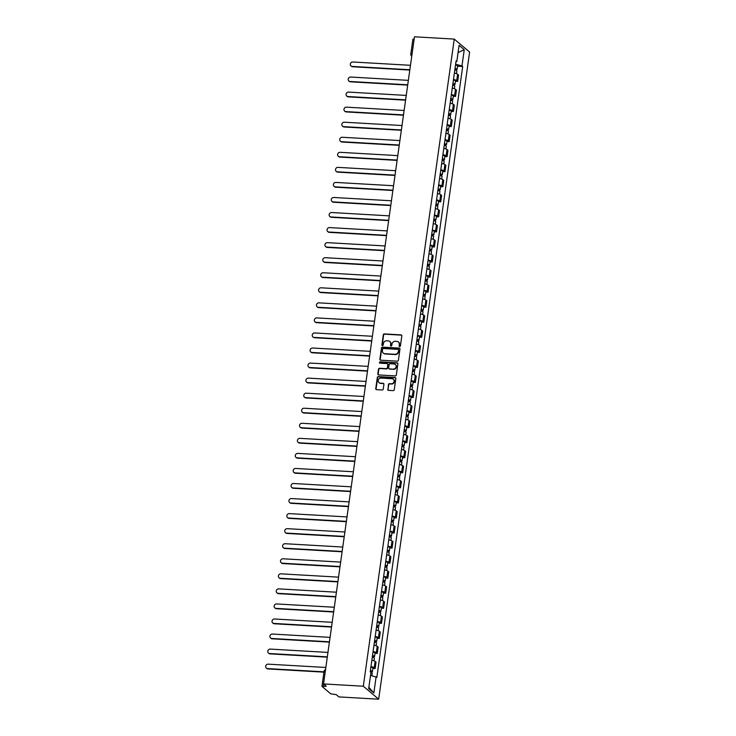 <?xml version="1.0" encoding="UTF-8"?>
<svg xmlns="http://www.w3.org/2000/svg" width="736" height="736" viewBox="0 0 736 736"><rect width="100%" height="100%" fill="white"/><g stroke="black" fill="none" stroke-linecap="round" stroke-linejoin="round"><path stroke-width="1.1" d="M399.666 346.564A0.69 0.626 -49.8 0 0 400.412 345.938L401.828 335.874A0.984 0.902 -49.8 0 0 401.028 334.88L384.376 333.914A0.984 0.902 -49.8 0 0 383.318 334.816L381.901 344.88A0.69 0.626 -49.8 0 0 382.453 345.58A0.69 0.626 -49.8 0 0 383.198 344.954L383.382 343.648A3.146 2.88 -49.8 0 1 386.768 340.786L388.157 340.869A3.146 2.88 -49.8 0 1 390.687 344.071L390.512 345.368A0.69 0.626 -49.8 0 0 391.064 346.067A0.69 0.626 -49.8 0 0 391.8 345.442L391.984 344.144A3.146 2.88 -49.8 0 1 395.37 341.283L396.759 341.366A3.146 2.88 -49.8 0 1 399.298 344.568L399.114 345.865A0.69 0.626 -49.8 0 0 399.666 346.564M387.734 389.353A0.984 0.902 -49.8 0 0 388.525 390.347L393.199 390.623A0.984 0.902 -49.8 0 0 394.257 389.73L395.83 378.552A0.984 0.902 -49.8 0 0 395.039 377.55L378.378 376.593A0.984 0.902 -49.8 0 0 377.32 377.485L375.746 388.663A0.984 0.902 -49.8 0 0 376.538 389.666L382.186 389.988A0.984 0.902 -49.8 0 0 383.244 389.096L383.916 384.312A0.984 0.902 -49.8 0 0 383.125 383.309L380.328 383.143A2.631 2.41 -49.8 0 1 378.424 379.73A2.631 2.41 -49.8 0 1 381.036 378.083L392.003 378.709A2.631 2.41 -49.8 0 1 393.907 382.131A2.631 2.41 -49.8 0 1 391.294 383.778L389.464 383.677A0.984 0.902 -49.8 0 0 388.406 384.569L388.038 389.611A0.984 0.902 -49.8 0 0 388.194 390.264M363.308 686.219L323.527 683.937L414.478 36.8L454.259 39.091L363.308 686.219L378.672 699.2L469.623 52.063L454.259 39.091M397.339 361.164A0.984 0.902 -49.8 0 0 398.397 360.272L399.97 349.094A0.984 0.902 -49.8 0 0 399.179 348.091L382.518 347.134A0.984 0.902 -49.8 0 0 381.46 348.027L379.886 359.205A0.984 0.902 -49.8 0 0 380.678 360.208L397.339 361.164M397.9 363.823L396.327 375.001A0.984 0.902 -49.8 0 1 395.269 375.894L378.608 374.937A0.984 0.902 -49.8 0 1 377.816 373.934L378.488 369.15A0.984 0.902 -49.8 0 1 379.546 368.258L386.308 368.644A0.984 0.902 -49.8 0 0 387.366 367.752L387.808 364.578A0.984 0.902 -49.8 0 0 387.016 363.575L379.988 363.17A0.69 0.626 -49.8 0 1 379.491 362.278A0.69 0.626 -49.8 0 1 380.172 361.845L397.109 362.82A0.984 0.902 -49.8 0 1 397.9 363.823M323.527 683.937L326.25 686.228L322.055 686.476L330.749 693.818L336.177 694.618L338.891 696.909L378.672 699.2M413.006 39.339L414.175 38.925M453.486 79.47A4.6 1.049 8 0 1 456.725 80.601L457.617 74.235A4.6 1.049 -172 0 0 454.379 73.103M457.617 74.235L458.556 75.026L457.654 81.392L455.409 81.264M456.725 80.601L457.654 81.392M453.293 96.324L455.538 96.453L456.44 90.077L455.501 89.286A4.6 1.049 -172 0 0 452.263 88.154M451.37 94.53A4.6 1.049 8 0 1 454.609 95.662L455.538 96.453M451.177 111.375L453.422 111.504L454.324 105.138L453.385 104.346A4.6 1.049 -172 0 0 450.147 103.215M449.254 109.581A4.6 1.049 8 0 1 452.493 110.713L453.422 111.504M449.061 126.426L451.306 126.555L452.208 120.189L451.269 119.398A4.6 1.049 -172 0 0 448.031 118.266M447.138 124.632A4.6 1.049 8 0 1 450.377 125.764L451.306 126.555M446.945 141.487L449.199 141.616L450.092 135.24L449.153 134.449A4.6 1.049 -172 0 0 445.915 133.317M445.022 139.693A4.6 1.049 8 0 1 448.261 140.824L449.199 141.616M444.829 156.538L447.083 156.667L447.976 150.3L447.037 149.509A4.6 1.049 -172 0 0 443.799 148.378M442.906 154.744A4.6 1.049 8 0 1 446.145 155.876L447.083 156.667M442.713 171.589L444.967 171.718L445.86 165.352L444.921 164.56A4.6 1.049 -172 0 0 441.683 163.429M440.79 169.795A4.6 1.049 8 0 1 444.029 170.927L444.967 171.718M440.606 186.64L442.851 186.778L443.744 180.403L442.805 179.612A4.6 1.049 -172 0 0 439.567 178.48M438.674 184.856A4.6 1.049 8 0 1 441.913 185.978L442.851 186.778M438.49 201.701L440.735 201.83L441.628 195.463L440.689 194.672A4.6 1.049 -172 0 0 437.451 193.54M436.558 199.907A4.6 1.049 8 0 1 439.797 201.038L440.735 201.83M436.374 216.752L438.619 216.881L439.512 210.514L438.573 209.723A4.6 1.049 -172 0 0 435.335 208.592M434.442 214.958A4.6 1.049 8 0 1 437.681 216.09L438.619 216.881M434.258 231.803L436.503 231.932L437.396 225.566L436.457 224.774A4.6 1.049 -172 0 0 433.219 223.643M432.326 230.018A4.6 1.049 8 0 1 435.565 231.141L436.503 231.932M432.142 246.864L434.387 246.992L435.28 240.626L434.341 239.826A4.6 1.049 -172 0 0 431.103 238.703M430.21 245.07A4.6 1.049 8 0 1 433.449 246.201L434.387 246.992M430.026 261.915L432.271 262.044L433.164 255.677L432.225 254.886A4.6 1.049 -172 0 0 428.987 253.754M428.094 260.121A4.6 1.049 8 0 1 431.333 261.252L432.271 262.044M427.91 276.966L430.155 277.095L431.048 270.728L430.109 269.937A4.6 1.049 -172 0 0 426.871 268.806M425.978 275.181A4.6 1.049 8 0 1 429.217 276.304L430.155 277.095M425.794 292.026L428.039 292.155L428.932 285.78L427.993 284.988A4.6 1.049 -172 0 0 424.755 283.866M423.862 290.232A4.6 1.049 8 0 1 427.101 291.364L428.039 292.155M423.678 307.078L425.923 307.206L426.816 300.84L425.877 300.049A4.6 1.049 -172 0 0 422.639 298.917M421.746 305.284A4.6 1.049 8 0 1 424.985 306.415L425.923 307.206M421.562 322.129L423.807 322.258L424.7 315.891L423.761 315.1A4.6 1.049 -172 0 0 420.523 313.968M419.63 320.344A4.6 1.049 8 0 1 422.869 321.466L423.807 322.258M419.446 337.189L421.691 337.318L422.584 330.942L421.645 330.151A4.6 1.049 -172 0 0 418.407 329.029M417.514 335.395A4.6 1.049 8 0 1 420.753 336.527L421.691 337.318M417.33 352.24L419.575 352.369L420.468 346.003L419.529 345.212A4.6 1.049 -172 0 0 416.291 344.08M415.398 350.446A4.6 1.049 8 0 1 418.637 351.578L419.575 352.369M415.214 367.292L417.459 367.42L418.352 361.054L417.413 360.263A4.6 1.049 -172 0 0 414.175 359.131M413.282 365.498A4.6 1.049 8 0 1 416.521 366.629L417.459 367.42M413.098 382.352L415.343 382.481L416.236 376.105L415.297 375.314A4.6 1.049 -172 0 0 412.059 374.192M411.166 380.558A4.6 1.049 8 0 1 414.405 381.69L415.343 382.481M410.982 397.403L413.227 397.532L414.12 391.166L413.181 390.374A4.6 1.049 -172 0 0 409.943 389.243M409.05 395.609A4.6 1.049 8 0 1 412.289 396.741L413.227 397.532M408.866 412.454L411.111 412.583L412.004 406.217L411.065 405.426A4.6 1.049 -172 0 0 407.827 404.294M406.934 410.66A4.6 1.049 8 0 1 410.173 411.792L411.111 412.583M406.75 427.515L408.995 427.644L409.888 421.268L408.958 420.477A4.6 1.049 -172 0 0 405.72 419.345M404.818 425.721A4.6 1.049 8 0 1 408.057 426.852L408.995 427.644M404.634 442.566L406.879 442.695L407.772 436.328L406.842 435.537A4.6 1.049 -172 0 0 403.604 434.406M402.702 440.772A4.6 1.049 8 0 1 405.941 441.904L406.879 442.695M402.518 457.617L404.763 457.746L405.656 451.38L404.726 450.588A4.6 1.049 -172 0 0 401.488 449.457M400.586 455.823A4.6 1.049 8 0 1 403.825 456.955L404.763 457.746M400.402 472.678L402.647 472.806L403.54 466.431L402.61 465.64A4.6 1.049 -172 0 0 399.372 464.508M398.47 470.884A4.6 1.049 8 0 1 401.709 472.015L402.647 472.806M398.286 487.729L400.531 487.858L401.433 481.491L400.494 480.7A4.6 1.049 -172 0 0 397.256 479.568M396.354 485.935A4.6 1.049 8 0 1 399.593 487.066L400.531 487.858M396.17 502.78L398.415 502.909L399.317 496.542L398.378 495.751A4.6 1.049 -172 0 0 395.14 494.62M394.238 500.986A4.6 1.049 8 0 1 397.477 502.118L398.415 502.909M394.054 517.831L396.299 517.969L397.201 511.594L396.262 510.802A4.6 1.049 -172 0 0 393.024 509.671M392.122 516.046A4.6 1.049 8 0 1 395.361 517.169L396.299 517.969M391.938 532.892L394.183 533.02L395.085 526.654L394.146 525.863A4.6 1.049 -172 0 0 390.908 524.731M390.006 531.098A4.6 1.049 8 0 1 393.245 532.229L394.183 533.02M389.822 547.943L392.067 548.072L392.969 541.705L392.03 540.914A4.6 1.049 -172 0 0 388.792 539.782M387.89 546.149A4.6 1.049 8 0 1 391.129 547.28L392.067 548.072M387.706 562.994L389.951 563.123L390.853 556.756L389.914 555.965A4.6 1.049 -172 0 0 386.676 554.834M385.784 561.209A4.6 1.049 8 0 1 389.013 562.332L389.951 563.123M385.59 578.054L387.835 578.183L388.737 571.817L387.798 571.016A4.6 1.049 -172 0 0 384.56 569.894M383.668 576.26A4.6 1.049 8 0 1 386.906 577.392L387.835 578.183M383.474 593.106L385.719 593.234L386.621 586.868L385.682 586.077A4.6 1.049 -172 0 0 382.444 584.945M381.552 591.312A4.6 1.049 8 0 1 384.79 592.443L385.719 593.234M381.358 608.157L383.603 608.286L384.505 601.919L383.566 601.128A4.6 1.049 -172 0 0 380.328 599.996M379.436 606.372A4.6 1.049 8 0 1 382.674 607.494L383.603 608.286M379.242 623.217L381.487 623.346L382.389 616.97L381.45 616.179A4.6 1.049 -172 0 0 378.212 615.057M377.32 621.423A4.6 1.049 8 0 1 380.558 622.555L381.487 623.346M377.126 638.268L379.38 638.397L380.273 632.031L379.334 631.24A4.6 1.049 -172 0 0 376.096 630.108M375.204 636.474A4.6 1.049 8 0 1 378.442 637.606L379.38 638.397M375.01 653.32L377.264 653.448L378.157 647.082L377.218 646.291A4.6 1.049 -172 0 0 373.98 645.159M373.088 651.535A4.6 1.049 8 0 1 376.326 652.657L377.264 653.448M372.904 668.38L375.148 668.509L376.041 662.133L375.102 661.342A4.6 1.049 -172 0 0 371.864 660.22M370.972 666.586A4.6 1.049 8 0 1 374.21 667.718L375.148 668.509M455.961 61.815L456.808 61.539L459.089 45.328L464.25 49.689L461.978 65.9L455.612 64.299M370.548 675.344L376.85 677.359L462.696 66.507L461.978 65.9M376.124 676.752L373.842 692.962L368.681 688.602L370.962 672.391L370.236 671.775L456.09 60.932L456.808 61.539M457.525 66.212L462.696 66.507M464.25 49.689L458.068 52.596M368.874 687.258L373.842 692.962M399.492 346.527A0.69 0.626 -49.8 0 1 399.418 346.122L399.602 344.825A3.146 2.88 -49.8 0 0 398.516 342.13M389.905 341.633A3.146 2.88 -49.8 0 1 391 344.328L390.816 345.635A0.69 0.626 -49.8 0 0 390.89 346.04M401.672 335.22A0.984 0.902 -49.8 0 0 401.341 335.138L384.68 334.181A0.984 0.902 -49.8 0 0 383.622 335.073L382.214 345.138A0.69 0.626 -49.8 0 0 382.288 345.543M399.814 348.432A0.984 0.902 -49.8 0 0 399.482 348.349L382.83 347.392A0.984 0.902 -49.8 0 0 381.763 348.284L380.199 359.462A0.984 0.902 -49.8 0 0 380.346 360.116M398.526 350.06A0.69 0.626 -49.8 0 0 397.974 349.361L383.355 348.514A0.69 0.626 -49.8 0 0 382.61 349.14L382.416 350.52A3.146 2.88 -49.8 0 0 384.956 353.722L394.947 354.292A3.146 2.88 -49.8 0 0 398.332 351.431L398.829 350.318A0.69 0.626 -49.8 0 0 398.452 349.655M383.511 353.216A3.146 2.88 -49.8 0 0 385.259 353.979L384.956 353.722M398.829 350.318L398.636 351.688A3.146 2.88 -49.8 0 1 395.25 354.55L385.259 353.979M387.651 363.924A0.984 0.902 -49.8 0 1 388.12 364.835L387.67 368.009A0.984 0.902 -49.8 0 1 386.612 368.902L379.859 368.515A0.984 0.902 -49.8 0 0 378.801 369.408L378.129 374.192A0.984 0.902 -49.8 0 0 378.276 374.845M397.744 363.161A0.984 0.902 -49.8 0 0 397.412 363.078L380.475 362.103A0.69 0.626 -49.8 0 0 379.813 363.133M393.318 369.049A2.631 2.41 -49.8 0 0 395.37 364.504A2.631 2.41 -49.8 0 0 394.027 363.98L390.163 363.759A0.984 0.902 -49.8 0 0 389.105 364.651L388.663 367.825A0.984 0.902 -49.8 0 0 389.454 368.828L393.622 369.306A2.631 2.41 -49.8 0 0 395.517 364.642M389.123 368.736A0.984 0.902 -49.8 0 0 389.758 369.086L389.454 368.828M393.622 369.306L389.758 369.086M393.493 379.371A2.631 2.41 -49.8 0 1 391.598 384.036L389.767 383.934A0.984 0.902 -49.8 0 0 388.709 384.827L388.038 389.611M379.141 382.748A2.631 2.41 -49.8 0 0 380.632 383.41L380.328 383.143M383.76 383.658A0.984 0.902 -49.8 0 0 383.428 383.566L380.632 383.41M395.674 377.89A0.984 0.902 -49.8 0 0 395.342 377.807L378.69 376.85A0.984 0.902 -49.8 0 0 377.623 377.743L376.059 388.921A0.984 0.902 -49.8 0 0 376.206 389.574M454.802 70.095A2.502 0.57 8 0 1 456.863 70.95L456.486 73.655M454.986 68.752L455.805 69.129L454.986 69.276L454.866 70.104M410.467 65.311L352.802 61.99A2.3 2.107 -49.8 0 0 351.008 65.964A2.3 2.107 -49.8 0 0 352.176 66.433L409.842 69.745M455.032 68.457A2.502 0.57 8 0 1 457.093 69.313A2.502 0.57 8 0 1 455.382 69.616L455.299 70.196M455.52 64.98A2.502 0.57 8 0 1 457.58 65.844L457.093 69.313M409.805 70.058L352.581 66.764A2.3 2.107 130.2 0 1 351.403 66.304L351.008 65.964M455.05 68.77L455.382 69.616M452.686 85.146A2.502 0.57 8 0 1 454.747 86.011L454.37 88.716M452.87 83.812L453.689 84.189L452.87 84.327L452.75 85.164M408.351 80.362L350.686 77.041A2.3 2.107 -49.8 0 0 348.892 81.024A2.3 2.107 -49.8 0 0 350.06 81.484L407.735 84.796M452.916 83.508A2.502 0.57 8 0 1 454.977 84.364A2.502 0.57 8 0 1 453.266 84.668L453.183 85.247M453.404 80.031A2.502 0.57 8 0 1 455.464 80.896L454.977 84.364M407.689 85.109L350.465 81.825A2.3 2.107 130.2 0 1 349.287 81.356L348.892 81.024M452.934 83.821L453.266 84.668M450.57 100.206A2.502 0.57 8 0 1 452.631 101.062L452.254 103.767M450.754 98.863L451.573 99.24L450.754 99.388L450.634 100.216M406.235 95.413L348.57 92.101A2.3 2.107 -49.8 0 0 346.776 96.076A2.3 2.107 -49.8 0 0 347.944 96.536L405.619 99.857M450.8 98.56A2.502 0.57 8 0 1 452.861 99.424A2.502 0.57 8 0 1 451.15 99.719L451.067 100.298M451.288 95.091A2.502 0.57 8 0 1 453.348 95.947L452.861 99.424M405.573 100.17L348.349 96.876A2.3 2.107 130.2 0 1 347.171 96.416L346.776 96.076M450.828 98.872L451.15 99.719M448.454 115.258A2.502 0.57 8 0 1 450.515 116.113L450.138 118.818M448.638 113.914L449.457 114.292L448.638 114.439L448.518 115.267M404.119 110.474L346.454 107.152A2.3 2.107 -49.8 0 0 344.66 111.127A2.3 2.107 -49.8 0 0 345.828 111.596L403.503 114.908M448.684 113.62A2.502 0.57 8 0 1 450.745 114.476A2.502 0.57 8 0 1 449.034 114.779L448.951 115.359M449.172 110.142A2.502 0.57 8 0 1 451.232 111.007L450.745 114.476M403.457 115.221L346.233 111.927A2.3 2.107 130.2 0 1 345.055 111.467L344.66 111.127M448.712 113.933L449.034 114.779M446.338 130.309A2.502 0.57 8 0 1 448.399 131.174L448.022 133.878M446.522 128.975L447.341 129.352L446.522 129.49L446.402 130.327M402.003 125.525L344.338 122.204A2.3 2.107 -49.8 0 0 342.544 126.187A2.3 2.107 -49.8 0 0 343.712 126.647L401.387 129.959M446.568 128.671A2.502 0.57 8 0 1 448.629 129.527A2.502 0.57 8 0 1 446.918 129.83L446.835 130.41M447.056 125.194A2.502 0.57 8 0 1 449.116 126.058L448.629 129.527M401.341 130.272L344.117 126.988A2.3 2.107 130.2 0 1 342.939 126.518L342.544 126.187M446.596 128.984L446.918 129.83M444.222 145.369A2.502 0.57 8 0 1 446.283 146.225L445.906 148.93M444.406 144.026L445.225 144.403L444.406 144.55L444.286 145.378M399.887 140.576L342.222 137.264A2.3 2.107 -49.8 0 0 340.428 141.238A2.3 2.107 -49.8 0 0 341.596 141.698L399.271 145.02M444.452 143.722A2.502 0.57 8 0 1 446.513 144.587A2.502 0.57 8 0 1 444.802 144.882L444.719 145.461M444.94 140.254A2.502 0.57 8 0 1 447 141.11L446.513 144.587M399.225 145.332L342.001 142.039A2.3 2.107 130.2 0 1 340.823 141.579L340.428 141.238M444.48 144.035L444.802 144.882M442.106 160.42A2.502 0.57 8 0 1 444.167 161.276L443.79 163.981M442.29 159.077L443.109 159.454L442.29 159.602L442.17 160.43M397.771 155.627L340.106 152.315A2.3 2.107 -49.8 0 0 338.312 156.29A2.3 2.107 -49.8 0 0 339.48 156.75L397.155 160.071M442.336 158.783A2.502 0.57 8 0 1 444.397 159.638A2.502 0.57 8 0 1 442.686 159.942L442.603 160.522M442.824 155.305A2.502 0.57 8 0 1 444.884 156.161L444.397 159.638M397.109 160.384L339.885 157.09A2.3 2.107 130.2 0 1 338.707 156.63L338.312 156.29M442.364 159.096L442.686 159.942M439.99 175.472A2.502 0.57 8 0 1 442.051 176.336L441.674 179.041M440.174 174.128L440.993 174.515L440.174 174.653L440.054 175.49M395.664 170.688L337.99 167.366A2.3 2.107 -49.8 0 0 336.196 171.35A2.3 2.107 -49.8 0 0 337.364 171.81L395.039 175.122M440.22 173.834A2.502 0.57 8 0 1 442.281 174.69A2.502 0.57 8 0 1 440.57 174.993L440.487 175.573M440.708 170.356A2.502 0.57 8 0 1 442.768 171.221L442.281 174.69M394.993 175.435L337.769 172.141A2.3 2.107 130.2 0 1 336.591 171.681L336.196 171.35M440.248 174.147L440.57 174.993M437.874 190.532A2.502 0.57 8 0 1 439.935 191.388L439.558 194.092M438.067 189.189L438.877 189.566L438.058 189.713L437.938 190.541M393.548 185.739L335.874 182.427A2.3 2.107 -49.8 0 0 334.08 186.401A2.3 2.107 -49.8 0 0 335.248 186.861L392.923 190.182M438.104 188.885A2.502 0.57 8 0 1 440.165 189.75A2.502 0.57 8 0 1 438.454 190.044L438.371 190.624M438.592 185.417A2.502 0.57 8 0 1 440.652 186.272L440.165 189.75M392.877 190.495L335.653 187.202A2.3 2.107 130.2 0 1 334.475 186.742L334.08 186.401M438.132 189.198L438.454 190.044M435.758 205.583A2.502 0.57 8 0 1 437.819 206.439L437.442 209.144M435.951 204.24L436.761 204.617L435.942 204.764L435.822 205.592M391.432 200.79L333.758 197.478A2.3 2.107 -49.8 0 0 331.964 201.452A2.3 2.107 -49.8 0 0 333.132 201.912L390.807 205.234M435.988 203.946A2.502 0.57 8 0 1 438.049 204.801A2.502 0.57 8 0 1 436.338 205.105L436.264 205.684M436.476 200.468A2.502 0.57 8 0 1 438.536 201.324L438.049 204.801M390.761 205.546L333.537 202.253A2.3 2.107 130.2 0 1 332.359 201.793L331.964 201.452M436.016 204.258L436.338 205.105M433.642 220.634A2.502 0.57 8 0 1 435.703 221.499L435.326 224.195M433.835 219.291L434.645 219.678L433.826 219.816L433.706 220.653M389.316 215.85L331.642 212.529A2.3 2.107 -49.8 0 0 329.848 216.513A2.3 2.107 -49.8 0 0 331.016 216.973L388.691 220.285M433.872 218.997A2.502 0.57 8 0 1 435.933 219.852A2.502 0.57 8 0 1 434.222 220.156L434.148 220.736M434.36 215.519A2.502 0.57 8 0 1 436.42 216.384L435.933 219.852M388.645 220.598L331.421 217.304A2.3 2.107 130.2 0 1 330.243 216.844L329.848 216.513M433.9 219.31L434.222 220.156M431.526 235.695A2.502 0.57 8 0 1 433.587 236.55L433.21 239.255M431.719 234.352L432.529 234.729L431.71 234.876L431.59 235.704M387.2 230.902L329.526 227.59A2.3 2.107 -49.8 0 0 327.732 231.564A2.3 2.107 -49.8 0 0 328.9 232.024L386.575 235.345M431.756 234.048A2.502 0.57 8 0 1 433.817 234.913A2.502 0.57 8 0 1 432.106 235.207L432.032 235.787M432.244 230.58A2.502 0.57 8 0 1 434.304 231.435L433.817 234.913M386.529 235.649L329.305 232.364A2.3 2.107 130.2 0 1 328.127 231.904L327.732 231.564M431.784 234.361L432.106 235.207M429.41 250.746A2.502 0.57 8 0 1 431.471 251.602L431.094 254.306M429.603 249.403L430.413 249.78L429.594 249.927L429.474 250.755M385.084 245.953L327.41 242.641A2.3 2.107 -49.8 0 0 325.616 246.615A2.3 2.107 -49.8 0 0 326.784 247.075L384.459 250.396M429.64 249.108A2.502 0.57 8 0 1 431.701 249.964A2.502 0.57 8 0 1 429.99 250.268L429.916 250.847M430.128 245.631A2.502 0.57 8 0 1 432.188 246.486L431.701 249.964M384.413 250.709L327.189 247.416A2.3 2.107 130.2 0 1 326.011 246.956L325.616 246.615M429.668 249.421L429.99 250.268M427.294 265.797A2.502 0.57 8 0 1 429.355 266.662L428.978 269.358M427.487 264.454L428.297 264.84L427.478 264.978L427.358 265.806M382.968 261.013L325.294 257.692A2.3 2.107 -49.8 0 0 323.5 261.676A2.3 2.107 -49.8 0 0 324.677 262.136L382.343 265.448M427.524 264.16A2.502 0.57 8 0 1 429.585 265.015A2.502 0.57 8 0 1 427.874 265.319L427.8 265.898M428.012 260.682A2.502 0.57 8 0 1 430.072 261.547L429.585 265.015M382.297 265.76L325.073 262.467A2.3 2.107 130.2 0 1 323.895 262.007L323.5 261.676M427.552 264.472L427.874 265.319M425.178 280.858A2.502 0.57 8 0 1 427.239 281.713L426.862 284.418M425.371 279.514L426.181 279.892L425.362 280.039L425.242 280.867M380.852 276.064L323.178 272.752A2.3 2.107 -49.8 0 0 321.384 276.727A2.3 2.107 -49.8 0 0 322.561 277.187L380.227 280.508M425.408 279.211A2.502 0.57 8 0 1 427.469 280.076A2.502 0.57 8 0 1 425.767 280.37L425.684 280.95M425.896 275.742A2.502 0.57 8 0 1 427.956 276.598L427.469 280.076M380.181 280.812L322.957 277.527A2.3 2.107 130.2 0 1 321.779 277.067L321.384 276.727M425.436 279.524L425.767 280.37M423.062 295.909A2.502 0.57 8 0 1 425.123 296.764L424.746 299.469M423.255 294.566L424.065 294.943L423.246 295.09L423.126 295.918M378.736 291.116L321.062 287.804A2.3 2.107 -49.8 0 0 319.268 291.778A2.3 2.107 -49.8 0 0 320.445 292.238L378.111 295.559M423.292 294.271A2.502 0.57 8 0 1 425.353 295.127A2.502 0.57 8 0 1 423.651 295.43L423.568 296.01M423.78 290.794A2.502 0.57 8 0 1 425.84 291.649L425.353 295.127M378.065 295.872L320.841 292.578A2.3 2.107 130.2 0 1 319.663 292.118L319.268 291.778M423.32 294.584L423.651 295.43M420.946 310.96A2.502 0.57 8 0 1 423.007 311.825L422.63 314.52M421.139 309.617L421.949 310.003L421.13 310.141L421.01 310.969M376.62 306.176L318.946 302.855A2.3 2.107 -49.8 0 0 317.152 306.838A2.3 2.107 -49.8 0 0 318.329 307.298L375.995 310.61M421.176 309.322A2.502 0.57 8 0 1 423.237 310.178A2.502 0.57 8 0 1 421.535 310.482L421.452 311.061M421.664 305.845A2.502 0.57 8 0 1 423.724 306.71L423.237 310.178M375.949 310.923L318.725 307.63A2.3 2.107 130.2 0 1 317.556 307.17L317.152 306.838M421.204 309.635L421.535 310.482M418.83 326.011A2.502 0.57 8 0 1 420.891 326.876L420.514 329.581M419.023 324.677L419.833 325.054L419.014 325.202L418.904 326.03M374.504 321.227L316.83 317.906A2.3 2.107 -49.8 0 0 315.036 321.89A2.3 2.107 -49.8 0 0 316.213 322.35L373.879 325.662M419.06 324.374A2.502 0.57 8 0 1 421.121 325.238A2.502 0.57 8 0 1 419.419 325.533L419.336 326.112M419.548 320.905A2.502 0.57 8 0 1 421.608 321.761L421.121 325.238M373.833 325.974L316.609 322.69A2.3 2.107 130.2 0 1 315.44 322.23L315.036 321.89M419.088 324.686L419.419 325.533M416.714 341.072A2.502 0.57 8 0 1 418.775 341.927L418.398 344.632M416.907 339.728L417.717 340.106L416.898 340.253L416.788 341.081M372.388 336.278L314.714 332.966A2.3 2.107 -49.8 0 0 312.92 336.941A2.3 2.107 -49.8 0 0 314.097 337.401L371.763 340.722M416.944 339.425A2.502 0.57 8 0 1 419.005 340.29A2.502 0.57 8 0 1 417.303 340.593L417.22 341.173M417.432 335.956A2.502 0.57 8 0 1 419.502 336.812L419.005 340.29M371.717 341.035L314.493 337.741A2.3 2.107 130.2 0 1 313.324 337.281L312.92 336.941M416.972 339.747L417.303 340.593M414.598 356.123A2.502 0.57 8 0 1 416.659 356.988L416.282 359.683M414.791 354.78L415.601 355.166L414.782 355.304L414.672 356.132M370.272 351.339L312.607 348.018A2.3 2.107 -49.8 0 0 310.804 352.001A2.3 2.107 -49.8 0 0 311.981 352.461L369.647 355.773M414.828 354.485A2.502 0.57 8 0 1 416.889 355.341A2.502 0.57 8 0 1 415.187 355.644L415.104 356.224M415.325 351.008A2.502 0.57 8 0 1 417.386 351.872L416.889 355.341M369.601 356.086L312.377 352.792A2.3 2.107 130.2 0 1 311.208 352.332L310.804 352.001M414.856 354.798L415.187 355.644M412.482 371.174A2.502 0.57 8 0 1 414.543 372.039L414.166 374.744M412.675 369.84L413.485 370.217L412.666 370.364L412.556 371.192M368.156 366.39L310.491 363.069A2.3 2.107 -49.8 0 0 308.688 367.052A2.3 2.107 -49.8 0 0 309.865 367.512L367.531 370.824M412.712 369.536A2.502 0.57 8 0 1 414.773 370.401A2.502 0.57 8 0 1 413.071 370.696L412.988 371.275M413.209 366.059A2.502 0.57 8 0 1 415.27 366.924L414.773 370.401M367.485 371.137L310.261 367.853A2.3 2.107 130.2 0 1 309.092 367.393L308.688 367.052M412.74 369.849L413.071 370.696M410.366 386.234A2.502 0.57 8 0 1 412.427 387.09L412.05 389.795M410.559 384.891L411.369 385.268L410.55 385.416L410.44 386.244M366.04 381.441L308.375 378.129A2.3 2.107 -49.8 0 0 306.572 382.104A2.3 2.107 -49.8 0 0 307.749 382.564L365.415 385.885M410.596 384.588A2.502 0.57 8 0 1 412.666 385.452A2.502 0.57 8 0 1 410.955 385.756L410.872 386.336M411.093 381.119A2.502 0.57 8 0 1 413.154 381.975L412.666 385.452M365.369 386.198L308.145 382.904A2.3 2.107 130.2 0 1 306.976 382.444L306.572 382.104M410.624 384.91L410.955 385.756M408.25 401.286A2.502 0.57 8 0 1 410.311 402.141L409.934 404.846M408.443 399.942L409.262 400.32L408.434 400.467L408.324 401.295M363.924 396.502L306.259 393.18A2.3 2.107 -49.8 0 0 304.456 397.155A2.3 2.107 -49.8 0 0 305.633 397.624L363.299 400.936M408.489 399.648A2.502 0.57 8 0 1 410.55 400.504A2.502 0.57 8 0 1 408.839 400.807L408.756 401.387M408.977 396.17A2.502 0.57 8 0 1 411.038 397.035L410.55 400.504M363.253 401.249L306.029 397.955A2.3 2.107 130.2 0 1 304.86 397.495L304.456 397.155M408.508 399.961L408.839 400.807M406.134 416.337A2.502 0.57 8 0 1 408.204 417.202L407.818 419.906M406.327 415.003L407.146 415.38L406.318 415.518L406.208 416.355M361.808 411.553L304.143 408.232A2.3 2.107 -49.8 0 0 302.34 412.215A2.3 2.107 -49.8 0 0 303.517 412.675L361.183 415.987M406.373 414.699A2.502 0.57 8 0 1 408.434 415.555A2.502 0.57 8 0 1 406.723 415.858L406.64 416.438M406.861 411.222A2.502 0.57 8 0 1 408.922 412.086L408.434 415.555M361.137 416.3L303.913 413.016A2.3 2.107 130.2 0 1 302.744 412.546L302.34 412.215M406.392 415.012L406.723 415.858M404.027 431.397A2.502 0.57 8 0 1 406.088 432.253L405.702 434.958M404.211 430.054L405.03 430.431L404.202 430.578L404.092 431.406M359.692 426.604L302.027 423.292A2.3 2.107 -49.8 0 0 300.224 427.266A2.3 2.107 -49.8 0 0 301.401 427.726L359.067 431.048M404.257 429.75A2.502 0.57 8 0 1 406.318 430.615A2.502 0.57 8 0 1 404.607 430.91L404.524 431.489M404.745 426.282A2.502 0.57 8 0 1 406.806 427.138L406.318 430.615M359.021 431.36L301.797 428.067A2.3 2.107 130.2 0 1 300.628 427.607L300.224 427.266M404.276 430.063L404.607 430.91M401.911 446.448A2.502 0.57 8 0 1 403.972 447.304L403.586 450.009M402.095 445.105L402.914 445.482L402.086 445.63L401.976 446.458M357.576 441.664L299.911 438.343A2.3 2.107 -49.8 0 0 298.108 442.318A2.3 2.107 -49.8 0 0 299.285 442.787L356.951 446.099M402.141 444.811A2.502 0.57 8 0 1 404.202 445.666A2.502 0.57 8 0 1 402.491 445.97L402.408 446.55M402.629 441.333A2.502 0.57 8 0 1 404.69 442.198L404.202 445.666M356.905 446.412L299.681 443.118A2.3 2.107 130.2 0 1 298.512 442.658L298.108 442.318M402.16 445.124L402.491 445.97M399.795 461.5A2.502 0.57 8 0 1 401.856 462.364L401.47 465.069M399.979 460.166L400.798 460.543L399.97 460.681L399.86 461.518M355.46 456.716L297.795 453.394A2.3 2.107 -49.8 0 0 295.992 457.378A2.3 2.107 -49.8 0 0 297.169 457.838L354.835 461.15M400.025 459.862A2.502 0.57 8 0 1 402.086 460.718A2.502 0.57 8 0 1 400.375 461.021L400.292 461.601M400.513 456.384A2.502 0.57 8 0 1 402.574 457.249L402.086 460.718M354.798 461.463L297.565 458.178A2.3 2.107 130.2 0 1 296.396 457.709L295.992 457.378M400.044 460.175L400.375 461.021M397.679 476.56A2.502 0.57 8 0 1 399.74 477.416L399.354 480.12M397.863 475.217L398.682 475.594L397.854 475.741L397.744 476.569M353.344 471.767L295.679 468.455A2.3 2.107 -49.8 0 0 293.876 472.429A2.3 2.107 -49.8 0 0 295.053 472.889L352.719 476.21M397.909 474.913A2.502 0.57 8 0 1 399.97 475.778A2.502 0.57 8 0 1 398.259 476.072L398.176 476.652M398.397 471.445A2.502 0.57 8 0 1 400.458 472.3L399.97 475.778M352.682 476.523L295.449 473.23A2.3 2.107 130.2 0 1 294.28 472.77L293.876 472.429M397.928 475.226L398.259 476.072M395.563 491.611A2.502 0.57 8 0 1 397.624 492.467L397.238 495.172M395.747 490.268L396.566 490.645L395.747 490.792L395.628 491.62M351.228 486.818L293.563 483.506A2.3 2.107 -49.8 0 0 291.76 487.48A2.3 2.107 -49.8 0 0 292.937 487.94L350.603 491.262M395.793 489.974A2.502 0.57 8 0 1 397.854 490.829A2.502 0.57 8 0 1 396.143 491.133L396.06 491.712M396.281 486.496A2.502 0.57 8 0 1 398.342 487.352L397.854 490.829M350.566 491.574L293.333 488.281A2.3 2.107 130.2 0 1 292.164 487.821L291.76 487.48M395.812 490.286L396.143 491.133M393.447 506.662A2.502 0.57 8 0 1 395.508 507.527L395.122 510.232M393.631 505.319L394.45 505.706L393.631 505.844L393.512 506.681M349.112 501.878L291.447 498.557A2.3 2.107 -49.8 0 0 289.644 502.541A2.3 2.107 -49.8 0 0 290.821 503.001L348.487 506.313M393.677 505.025A2.502 0.57 8 0 1 395.738 505.88A2.502 0.57 8 0 1 394.027 506.184L393.944 506.764M394.165 501.547A2.502 0.57 8 0 1 396.226 502.412L395.738 505.88M348.45 506.626L291.217 503.332A2.3 2.107 130.2 0 1 290.048 502.872L289.644 502.541M393.696 505.338L394.027 506.184M391.331 521.723A2.502 0.57 8 0 1 393.392 522.578L393.006 525.283M391.515 520.38L392.334 520.757L391.515 520.904L391.396 521.732M346.996 516.93L289.331 513.618A2.3 2.107 -49.8 0 0 287.537 517.592A2.3 2.107 -49.8 0 0 288.705 518.052L346.371 521.373M391.561 520.076A2.502 0.57 8 0 1 393.622 520.941A2.502 0.57 8 0 1 391.911 521.235L391.828 521.815M392.049 516.608A2.502 0.57 8 0 1 394.11 517.463L393.622 520.941M346.334 521.686L289.101 518.392A2.3 2.107 130.2 0 1 287.932 517.932L287.537 517.592M391.58 520.389L391.911 521.235M389.215 536.774A2.502 0.57 8 0 1 391.276 537.63L390.89 540.334M389.399 535.431L390.218 535.808L389.399 535.955L389.28 536.783M344.88 531.981L287.215 528.669A2.3 2.107 -49.8 0 0 285.421 532.643A2.3 2.107 -49.8 0 0 286.589 533.103L344.255 536.424M389.445 535.136A2.502 0.57 8 0 1 391.506 535.992A2.502 0.57 8 0 1 389.795 536.296L389.712 536.875M389.933 531.659A2.502 0.57 8 0 1 391.994 532.514L391.506 535.992M344.218 536.737L286.994 533.444A2.3 2.107 130.2 0 1 285.816 532.984L285.421 532.643M389.464 535.449L389.795 536.296M387.099 551.825A2.502 0.57 8 0 1 389.16 552.69L388.783 555.386M387.283 550.482L388.102 550.868L387.283 551.006L387.164 551.844M342.764 547.041L285.099 543.72A2.3 2.107 -49.8 0 0 283.305 547.704A2.3 2.107 -49.8 0 0 284.473 548.164L342.139 551.476M387.329 550.188A2.502 0.57 8 0 1 389.39 551.043A2.502 0.57 8 0 1 387.679 551.347L387.596 551.926M387.817 546.71A2.502 0.57 8 0 1 389.878 547.575L389.39 551.043M342.102 551.788L284.878 548.495A2.3 2.107 130.2 0 1 283.7 548.035L283.305 547.704M387.348 550.5L387.679 551.347M384.983 566.886A2.502 0.57 8 0 1 387.044 567.741L386.667 570.446M385.167 565.542L385.986 565.92L385.167 566.067L385.048 566.895M340.648 562.092L282.983 558.78A2.3 2.107 -49.8 0 0 281.189 562.755A2.3 2.107 -49.8 0 0 282.357 563.215L340.023 566.536M385.213 565.239A2.502 0.57 8 0 1 387.274 566.104A2.502 0.57 8 0 1 385.563 566.398L385.48 566.978M385.701 561.77A2.502 0.57 8 0 1 387.762 562.626L387.274 566.104M339.986 566.84L282.762 563.555A2.3 2.107 130.2 0 1 281.584 563.095L281.189 562.755M385.232 565.552L385.563 566.398M382.867 581.937A2.502 0.57 8 0 1 384.928 582.792L384.551 585.497M383.051 580.594L383.87 580.971L383.051 581.118L382.932 581.946M338.532 577.144L280.867 573.832A2.3 2.107 -49.8 0 0 279.073 577.806A2.3 2.107 -49.8 0 0 280.241 578.266L337.916 581.587M383.097 580.299A2.502 0.57 8 0 1 385.158 581.155A2.502 0.57 8 0 1 383.447 581.458L383.364 582.038M383.585 576.822A2.502 0.57 8 0 1 385.646 577.677L385.158 581.155M337.87 581.9L280.646 578.606A2.3 2.107 130.2 0 1 279.468 578.146L279.073 577.806M383.116 580.612L383.447 581.458M380.751 596.988A2.502 0.57 8 0 1 382.812 597.853L382.435 600.548M380.935 595.645L381.754 596.031L380.935 596.169L380.816 596.997M336.416 592.204L278.751 588.883A2.3 2.107 -49.8 0 0 276.957 592.866A2.3 2.107 -49.8 0 0 278.125 593.326L335.8 596.638M380.981 595.35A2.502 0.57 8 0 1 383.042 596.206A2.502 0.57 8 0 1 381.331 596.51L381.248 597.089M381.469 591.873A2.502 0.57 8 0 1 383.53 592.738L383.042 596.206M335.754 596.951L278.53 593.658A2.3 2.107 130.2 0 1 277.352 593.198L276.957 592.866M381.009 595.663L381.331 596.51M378.635 612.048A2.502 0.57 8 0 1 380.696 612.904L380.319 615.609M378.819 610.705L379.638 611.082L378.819 611.23L378.7 612.058M334.3 607.255L276.635 603.943A2.3 2.107 -49.8 0 0 274.841 607.918A2.3 2.107 -49.8 0 0 276.009 608.378L333.684 611.699M378.865 610.402A2.502 0.57 8 0 1 380.926 611.266A2.502 0.57 8 0 1 379.215 611.561L379.132 612.14M379.353 606.933A2.502 0.57 8 0 1 381.414 607.789L380.926 611.266M333.638 612.002L276.414 608.718A2.3 2.107 130.2 0 1 275.236 608.258L274.841 607.918M378.893 610.714L379.215 611.561M376.519 627.1A2.502 0.57 8 0 1 378.58 627.955L378.203 630.66M376.703 625.756L377.522 626.134L376.703 626.281L376.584 627.109M332.184 622.306L274.519 618.994A2.3 2.107 -49.8 0 0 272.725 622.969A2.3 2.107 -49.8 0 0 273.893 623.429L331.568 626.75M376.749 625.462A2.502 0.57 8 0 1 378.81 626.318A2.502 0.57 8 0 1 377.099 626.621L377.016 627.201M377.237 621.984A2.502 0.57 8 0 1 379.298 622.84L378.81 626.318M331.522 627.063L274.298 623.769A2.3 2.107 130.2 0 1 273.12 623.309L272.725 622.969M376.777 625.775L377.099 626.621M374.403 642.151A2.502 0.57 8 0 1 376.464 643.016L376.087 645.711M374.587 640.808L375.406 641.194L374.587 641.332L374.468 642.16M330.068 637.367L272.403 634.046A2.3 2.107 -49.8 0 0 270.609 638.029A2.3 2.107 -49.8 0 0 271.777 638.489L329.452 641.801M374.633 640.513A2.502 0.57 8 0 1 376.694 641.369A2.502 0.57 8 0 1 374.983 641.672L374.9 642.252M375.121 637.036A2.502 0.57 8 0 1 377.182 637.9L376.694 641.369M329.406 642.114L272.182 638.82A2.3 2.107 130.2 0 1 271.004 638.36L270.609 638.029M374.661 640.826L374.983 641.672M372.287 657.202A2.502 0.57 8 0 1 374.348 658.067L373.971 660.772M372.471 655.868L373.29 656.245L372.471 656.392L372.352 657.22M327.952 652.418L270.287 649.097A2.3 2.107 -49.8 0 0 268.493 653.08A2.3 2.107 -49.8 0 0 269.661 653.54L327.336 656.852M372.517 655.564A2.502 0.57 8 0 1 374.578 656.429A2.502 0.57 8 0 1 372.867 656.724L372.784 657.303M373.005 652.096A2.502 0.57 8 0 1 375.066 652.952L374.578 656.429M327.29 657.165L270.066 653.881A2.3 2.107 130.2 0 1 268.888 653.421L268.493 653.08M372.545 655.877L372.867 656.724M370.953 672.428A2.502 0.57 8 0 1 372.232 673.118L371.873 675.685M370.364 670.919L371.174 671.296L370.3 671.83M325.846 667.469L268.171 664.157A2.3 2.107 -49.8 0 0 266.377 668.132A2.3 2.107 -49.8 0 0 267.545 668.592L323.987 671.839M370.401 670.616A2.502 0.57 8 0 1 372.462 671.48A2.502 0.57 8 0 1 370.751 671.784L370.696 672.17M370.889 667.147A2.502 0.57 8 0 1 372.95 668.003L372.462 671.48M323.95 672.152L267.95 668.932A2.3 2.107 130.2 0 1 266.772 668.472L266.377 668.132M370.429 670.938L370.751 671.784M376.326 652.657L377.218 646.291M378.442 637.606L379.334 631.24M380.558 622.555L381.45 616.179M382.674 607.494L383.566 601.128M384.79 592.443L385.682 586.077M386.906 577.392L387.798 571.016M389.013 562.332L389.914 555.965M391.129 547.28L392.03 540.914M393.245 532.229L394.146 525.863M395.361 517.169L396.262 510.802M397.477 502.118L398.378 495.751M399.593 487.066L400.494 480.7M401.709 472.015L402.61 465.64M403.825 456.955L404.726 450.588M405.941 441.904L406.842 435.537M408.057 426.852L408.958 420.477M410.173 411.792L411.065 405.426M412.289 396.741L413.181 390.374M414.405 381.69L415.297 375.314M416.521 366.629L417.413 360.263M418.637 351.578L419.529 345.212M420.753 336.527L421.645 330.151M422.869 321.466L423.761 315.1M424.985 306.415L425.877 300.049M427.101 291.364L427.993 284.988M429.217 276.304L430.109 269.937M431.333 261.252L432.225 254.886M433.449 246.201L434.341 239.826M435.565 231.141L436.457 224.774M437.681 216.09L438.573 209.723M439.797 201.038L440.689 194.672M441.913 185.978L442.805 179.612M444.029 170.927L444.921 164.56M446.145 155.876L447.037 149.509M448.261 140.824L449.153 134.449M450.377 125.764L451.269 119.398M452.493 110.713L453.385 104.346M454.609 95.662L455.501 89.286M374.21 667.718L375.102 661.342M323.61 684.011L323.325 686.062M324.153 671.517L325.33 671.103M412.077 53.884L410.9 54.298A2.006 1.831 -49.8 0 0 411.764 56.12M321.954 686.302L324.061 671.342A2.006 2.006 0 0 1 325.533 669.686M411.755 56.157L411.498 55.936A2.006 2.006 0 0 1 410.808 54.124L412.905 39.174"/></g></svg>
